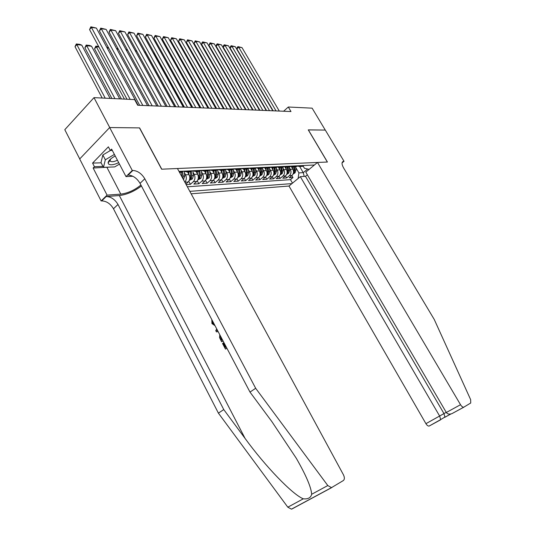<?xml version="1.0" encoding="UTF-8"?>
<svg xmlns="http://www.w3.org/2000/svg" width="536" height="536" viewBox="0 0 536 536"><rect width="100%" height="100%" fill="white"/><g stroke="black" fill="none" stroke-linecap="round" stroke-linejoin="round"><path stroke-width="0.8" d="M191.151 193.804L288.998 186.039L425.926 423.668L446.227 412.338M79.723 158.931L64.796 129.692L93.988 97.639L109.733 127.548L139.608 127.896L161.772 169.195L327.349 162.033L308.254 129.873L325.272 130.074L312.133 108.165L288.301 107.012L283.604 111.24M186.166 184.612L190.414 184.33L188.773 181.315M196.143 171.533L197.596 174.193C198.836 177.001 198.555 179.419 196.745 181.449L193.818 184.103L198.863 183.768L197.275 180.867M204.518 171.138L205.958 173.751C207.191 176.525 206.909 178.917 205.1 180.927L202.186 183.553L207.11 183.225L205.576 180.424M212.725 170.79L214.125 173.322C215.351 176.063 215.063 178.428 213.268 180.418L210.36 183.011L215.177 182.689L213.683 179.982M220.738 170.441L222.105 172.907C223.324 175.614 223.036 177.952 221.241 179.915L218.346 182.481L223.056 182.173L221.603 179.553M228.557 170.079L229.904 172.498C231.11 175.172 230.822 177.483 229.04 179.426L226.159 181.965L230.755 181.664L229.341 179.131M236.195 169.724L237.528 172.096C238.728 174.743 238.44 177.027 236.657 178.95L233.79 181.463L238.286 181.161L236.912 178.709M243.659 169.363L244.986 171.708C246.171 174.321 245.883 176.579 244.108 178.481L241.254 180.967L245.649 180.679L244.309 178.294M250.955 169.001L252.275 171.326C253.454 173.912 253.16 176.143 251.397 178.026L248.55 180.485L252.858 180.203L251.552 177.892M258.084 168.632L259.404 170.951C260.576 173.51 260.282 175.714 258.526 177.584L255.692 180.016L259.906 179.734L258.633 177.49M265.059 168.264L266.379 170.582C267.544 173.115 267.25 175.299 265.508 177.141L262.68 179.553L266.807 179.279L265.561 177.094M271.873 167.895L273.213 170.22C274.365 172.726 274.07 174.89 272.335 176.713L269.521 179.098L273.561 178.836L272.342 176.706M278.539 167.52L279.893 169.872C281.045 172.351 280.75 174.488 279.015 176.297L276.221 178.655L280.174 178.394L278.981 176.324M285.058 167.145L286.438 169.53C287.577 171.982 287.289 174.1 285.561 175.888L282.78 178.227L286.646 177.965L285.487 175.955M93.988 97.639L134.623 99.596L137.672 105.237L290.981 111.542L288.301 107.012M314.418 165.001L179.011 171.406M189.818 191.352L291.932 183.607M289.34 167.661L290.304 169.329C291.437 171.761 291.142 173.865 289.427 175.647L286.646 177.965M291.443 166.763L292.85 169.195L290.304 169.329M282.861 167.969L283.839 169.664C284.985 172.13 284.69 174.254 282.961 176.049L280.174 178.394M276.248 168.291L277.239 170.013C278.392 172.498 278.097 174.649 276.362 176.465L273.561 178.836M269.487 168.612L270.492 170.368C271.651 172.88 271.363 175.051 269.621 176.887L266.807 179.279M262.586 168.941L263.605 170.729C264.777 173.269 264.483 175.466 262.734 177.315L259.906 179.734M255.538 169.276L256.57 171.098C257.742 173.664 257.454 175.888 255.692 177.758L252.858 180.203M248.329 169.617L249.374 171.473C250.56 174.073 250.272 176.317 248.503 178.207L245.649 180.679M240.959 169.972L242.024 171.862C243.217 174.488 242.922 176.759 241.153 178.669L238.286 181.161M233.421 170.327L234.5 172.257C235.699 174.91 235.411 177.208 233.629 179.138L230.755 181.664M225.71 170.696L226.808 172.659C228.014 175.346 227.726 177.671 225.944 179.62L223.056 182.173M217.824 171.064L218.936 173.074C220.155 175.795 219.867 178.14 218.072 180.116L215.177 182.689M209.757 171.446L210.883 173.496C212.109 176.25 211.821 178.622 210.025 180.619L207.11 183.225M201.489 171.842L202.642 173.925C203.874 176.713 203.586 179.118 201.784 181.135L198.863 183.768M193.034 172.237L194.2 174.374C195.439 177.188 195.158 179.62 193.342 181.664L190.414 184.33M184.364 172.646L185.55 174.823C186.783 177.597 186.535 180.022 184.806 182.106M187.566 171.949L189.034 174.642L185.55 174.823M187.345 186.789L290.465 179.647L292.991 177.55L291.852 175.587M292.85 169.195C293.983 171.62 293.688 173.718 291.973 175.486L289.199 177.798L292.991 177.55M185.885 184.089L188.183 181.985C189.999 179.929 190.287 177.483 189.034 174.642M179.6 171.379L179.198 171.748M179.446 172.203L181.744 172.237L183.238 171.205M188.625 170.951L187.138 171.969L183.647 171.192M187.935 171.547L190.695 171.801L192.176 170.783M197.436 170.535L195.955 171.54L192.478 170.77M196.712 171.151L199.419 171.373L200.9 170.374M206.032 170.126L204.558 171.125L201.101 170.361M205.275 170.756L207.941 170.957L209.409 169.966M214.42 169.731L212.953 170.716L209.509 169.966M213.636 170.374L216.256 170.555L217.723 169.577L221.147 170.321L222.614 169.343M221.804 169.992L224.376 170.16L225.837 169.188M230.614 168.967L229.16 169.925L225.79 169.229M229.776 169.624L232.309 169.771L233.763 168.813M238.426 168.592L236.979 169.55L233.676 168.894M237.569 169.269L240.061 169.396L241.501 168.451M246.064 168.237L244.624 169.175L241.374 168.565M245.186 168.914L247.632 169.028L249.073 168.09M253.528 167.882L252.094 168.813L248.905 168.237M253.186 168.76L255.036 168.666L256.469 167.741M260.831 167.534L259.397 168.458L256.262 167.922M260.436 168.405L262.278 168.317L263.705 167.4M267.966 167.199L266.546 168.11L263.464 167.607M267.531 168.063L269.36 167.969L270.781 167.065M274.948 166.864L273.534 167.768L270.506 167.299M274.466 167.721L276.288 167.634L277.702 166.736M281.782 166.542L280.368 167.433L277.393 166.998M281.253 167.393L283.068 167.306L284.469 166.415M288.462 166.227L287.062 167.111L284.134 166.696M287.899 167.071L289.701 166.984L291.102 166.1M295.008 165.919L293.614 166.79L290.733 166.408M293.46 172.793L294.351 172.317L294.827 170.073L294.405 166.756L296.194 166.669L297.587 165.798M301.413 165.611L300.026 166.482L297.199 166.12M300.776 166.441L302.559 166.354L303.939 165.497M309.151 169.356L304.435 168.304L303.135 166.093M299.711 166.569L303.255 172.646L307.63 169.021M295.684 167.359L298.907 172.9L303.255 172.646L304.227 176.398M290.465 179.647L292.489 183.145M298.123 178.488L298.907 172.9M130.181 99.381L91.415 27.416L89.566 29.594L126.999 99.234M138.067 105.257L96.38 28.08L91.415 27.416L90.872 26.8L96.38 28.08M89.566 29.594L90.872 26.8M105.224 98.182L76.816 44.602L81.787 45.158L110.108 98.416M75.02 46.712L76.306 43.965L76.816 44.602L75.02 46.712L102.182 98.034M76.306 43.965L79.79 44.354L81.787 45.158M115.227 156.003C110.785 158.328 108.406 160.639 108.091 162.931L108.741 164.204C110.831 165.329 114.148 164.8 118.691 162.622M110.704 158.924L110.088 160.425L110.523 161.303C111.977 162.093 114.275 161.725 117.424 160.197M109.692 160.921L108.768 161.041M119.461 164.096L114.711 166.91L103.461 167.333L101.003 162.582L102.838 154.978L110.423 150.475M103.461 167.333L105.337 159.795L114.403 154.415M102.838 154.978L105.337 159.795M226.018 347.154L223.753 342.866L223.197 343.033L225.549 347.489L226.239 346.993M226.829 348.105L225.475 349.083L226.922 348.286M222.983 340.809L221.636 341.794L223.083 340.99M331.905 487.499L292.066 508.919L291.463 509.153L287.819 507.19L218.407 413.142L223.76 409.571L117.987 204.451C114.905 199.345 110.972 196.699 106.195 196.524L119.34 195.546C126.871 194.608 134.234 191.419 141.43 185.979M223.76 409.571L245.073 438.428C265.22 466.193 292.515 494.594 303.296 498.815C307.972 499.297 310.759 497.79 311.657 494.293C311.228 487.412 306.103 475.392 296.267 458.24L271.886 421.624L249.99 392.084L140.037 183.339C136.861 178.133 132.888 175.386 128.124 175.078L132.861 170.448L132.278 170.475L109.679 127.541L139.461 127.896L161.624 169.202L177.443 168.518L343.442 474.796C344.702 477.476 344.668 479.392 343.342 480.551L331.483 487.639L327.804 485.549L255.672 388.292L144.807 178.776C141.605 173.55 137.625 170.776 132.861 170.448M218.407 413.142L113.478 208.772C110.416 203.68 106.496 201.06 101.713 200.906L101.123 200.953L79.69 158.964L109.679 127.541M249.99 392.084L255.672 388.292M110.195 167.078L93.137 168.009L94.43 166.689L102.966 166.381M112.319 150.442L110.282 150.475L108.379 146.837L92.581 163.091L94.43 166.689M110.282 150.475L111.622 149.109L126.007 176.605L132.278 170.475M101.123 200.953L107.073 195.138L120.801 194.139C127.896 193.208 134.603 190.166 140.921 185.014M93.137 168.009L107.073 195.138M132.848 176.257L126.007 176.605M92.581 163.091L101.123 162.817M108.748 161.081L109.659 160.961M212.457 320.83L212.625 323.134L213.174 322.987M212.625 323.134L214.413 324.541M215.03 325.707L211.948 323.57L211.821 319.617M218.152 331.63L216.43 331.891L215.774 330.645L216.718 328.916M217.248 329.921L216.752 330.779L217.589 330.571M221.636 341.794L219.572 337.653L219.773 334.719M220.403 335.911L220.865 338.605L221.71 340.199L222.4 339.697M220.303 337.218L220.879 337.05L221.428 338.437L220.865 338.605M222.172 339.858L221.428 338.437M225.475 349.083L222.541 343.509L223.197 343.033M300.341 176.652L439.681 416.13L440.659 419.608L444.92 417.028L443.962 413.578L305.487 176.317L300.341 176.652L288.998 186.039M308.341 129.873L327.436 162.026L317.493 162.455L460.525 404.707C461.63 406.442 462.702 407.273 463.727 407.213L470.722 403.012L470.662 399.688L434.247 319.463L343.563 167.869C341.66 164.378 341.546 162.22 343.228 161.403L344.032 161.309L325.305 130.074L308.28 129.926M344.032 161.309L342.069 162.897M307.356 174.776L305.487 176.317M317.493 162.455L305.808 172.13L446.321 412.492L460.525 404.707M440.659 419.608L429.108 426.08C428.05 426.167 426.991 425.37 425.926 423.668M463.921 407.146L451.895 413.658C449.329 414.509 447.473 414.12 446.321 412.492M444.612 417.41L444.92 417.028M142.844 105.451L101.277 28.736L99.428 30.887L139.682 105.317M147.561 105.646L106.121 29.386L101.277 28.736L100.721 28.127L106.121 29.386M99.428 30.887L100.721 28.127M152.217 105.833L110.905 30.029L109.056 32.147L149.068 105.706M156.82 106.028L115.629 30.659L110.905 30.029L110.329 29.42L115.629 30.659M109.056 32.147L110.329 29.42M161.363 106.215L120.299 31.289L118.456 33.379L158.227 106.081M165.852 106.396L124.915 31.905L120.299 31.289L119.716 30.686L124.915 31.905M118.456 33.379L119.716 30.686M170.294 106.577L129.478 32.522L127.642 34.585L167.165 106.45M174.676 106.758L133.987 33.125L129.478 32.522L128.888 31.925L133.987 33.125M127.642 34.585L128.888 31.925M114.939 98.651L86.691 45.701L91.549 46.237L119.709 98.879M84.902 47.784L86.175 45.064L86.691 45.701L84.902 47.784L111.91 98.503M86.175 45.064L89.572 45.446L91.549 46.237M124.426 99.106L96.339 46.773L94.55 48.83L121.404 98.959M98.959 47.061L96.339 46.773L95.81 46.143L98.631 46.458M94.55 48.83L95.81 46.143M183.439 179.58L184.799 176.029L184.237 171.634M180.002 173.242L179.882 172.324M182.823 178.441L183.131 176.116L182.575 171.788M181.57 172.244L182.099 177.115M108.768 48.153L107.12 47.972M106.798 47.376L108.446 47.557M189.288 180.418L192.458 178.857L193.456 175.56L192.88 171.091M189 174.582L188.652 171.895M190.293 171.822L190.796 175.701L190.233 178.816L191.359 178.26L191.828 175.647L191.298 171.5M118.342 49.218L116.801 49.044M116.48 48.454L118.108 48.789M179.011 106.939L138.442 33.721L136.613 35.765L175.895 106.811M183.292 107.113L142.851 34.311L138.442 33.721L137.839 33.132L142.851 34.311M136.613 35.765L137.839 33.132M197.844 179.895L200.913 178.361L201.911 175.105L201.328 170.555M197.556 174.113L197.215 171.48M198.816 171.406L199.312 175.245L198.742 178.32L199.848 177.771L200.323 175.185L199.807 171.205M127.689 50.257L126.248 50.096M125.933 49.513L127.541 49.995M187.52 107.287L147.206 34.894L145.377 36.91L184.424 107.16M191.707 107.461L151.514 35.477L147.206 34.894L146.596 34.311L151.514 35.477M145.377 36.91L146.596 34.311M206.199 179.393L209.167 177.872L210.166 174.656L209.569 170.013M205.904 173.651L205.576 171.078M207.137 170.997L207.626 174.79L207.057 177.831L208.142 177.295L208.611 174.743L208.115 170.89M136.814 51.268L135.474 51.121M135.159 50.545L136.76 51.168M195.841 107.629L155.775 36.046L153.946 38.036L192.759 107.501M199.928 107.796L159.983 36.609L155.775 36.046L155.152 35.463L159.983 36.609M153.946 38.036L155.152 35.463M214.36 178.897L217.234 177.403L218.232 174.22L217.643 169.644M144.486 52.119L145.591 52.24L175.761 106.805M214.065 173.208L213.737 170.676M215.271 170.602L215.753 174.354L215.177 177.362L216.236 176.826L216.712 174.3L216.229 170.555L212.953 170.716M145.591 52.24L144.258 51.711M203.961 107.964L164.15 37.165L162.328 39.135L200.9 107.837M207.961 108.125L168.264 37.721L164.15 37.165L163.52 36.589L168.264 37.721M162.328 39.135L163.52 36.589M222.333 178.414L225.113 176.94L226.112 173.791L225.549 169.443L222.319 169.604M153.283 53.098L153.912 53.164L183.902 107.14M222.031 172.773L221.716 170.287M223.21 170.22L223.686 173.925L223.11 176.9L224.155 176.371L224.624 173.872L224.149 170.173M153.912 53.164L153.155 52.863M211.908 108.292L172.337 38.264L170.522 40.213L208.852 108.165M215.814 108.453L176.364 38.806L172.337 38.264L171.701 37.694L176.364 38.806M170.522 40.213L171.701 37.694M230.125 177.945L232.818 176.485L233.81 173.376L233.281 169.229M161.885 54.049L191.868 107.468M229.823 172.351L229.509 169.912M230.976 169.838L231.445 173.503L230.862 176.445L231.887 175.922L232.363 173.456L231.894 169.798M219.673 108.607L180.351 39.342L178.542 41.259L216.638 108.486M223.492 108.768L184.29 39.872L180.351 39.342L179.707 38.773L184.29 39.872M178.542 41.259L179.707 38.773M237.743 177.483L240.349 176.043L241.341 172.967L240.832 169.001M237.441 171.935L237.133 169.537M238.56 169.47L239.023 173.095L238.44 176.009L239.451 175.486L239.92 173.048L239.458 169.43M227.271 108.922L188.19 40.394L186.387 42.29L224.242 108.795M231.003 109.076L192.049 40.91L188.19 40.394L187.54 39.825L192.049 40.91M186.387 42.29L187.54 39.825M245.186 177.034L247.712 175.614L248.704 172.572L248.215 168.753M244.885 171.533L244.584 169.188M172.378 57.037L200.578 107.823M245.984 169.108L246.439 172.693L245.85 175.574L246.841 175.058L247.317 172.646L246.862 169.068M172.284 56.863L172.183 57.238M234.694 109.23L195.861 41.419L194.065 43.295L231.686 109.103M238.353 109.378L199.633 41.929L195.861 41.419L195.205 40.863L199.633 41.929M194.065 43.295L195.205 40.863M252.476 176.592L254.915 175.192L255.906 172.183L255.438 168.498M252.168 171.138L251.88 168.88M180.344 57.62L179.908 58.069L208.136 108.138M253.24 168.76L253.689 172.304L253.099 175.151L254.077 174.642L254.553 172.257L254.098 168.713M180.123 57.225L179.908 58.069M241.964 109.525L203.372 42.431L201.583 44.28L238.969 109.404M245.542 109.672L207.07 42.927L203.372 42.431L202.709 41.875L207.07 42.927M201.583 44.28L201.992 42.612L202.709 41.875M259.598 176.156L261.963 174.776L262.955 171.801L262.499 168.23M259.29 170.75L259.015 168.565M188.136 58.196L187.64 58.712M260.335 168.411L260.784 171.915L260.195 174.736L261.153 174.234L261.628 171.868L261.179 168.371M187.794 57.587L187.553 58.551M249.079 109.82L210.722 43.416L208.94 45.245L246.098 109.699M252.577 109.96L214.346 43.898L210.722 43.416L210.052 42.86L214.346 43.898M208.94 45.245L210.052 42.86M266.573 175.734L268.864 174.374L269.849 171.426L269.407 167.956M266.265 170.374L265.99 168.25M195.767 58.772L195.312 59.241M267.283 168.076L267.725 171.54L267.129 174.334L268.08 173.832L268.549 171.5L268.107 168.036M195.084 58.839L195.332 58.002M256.041 110.108L217.924 44.381L216.149 46.19L253.079 109.981M259.471 110.249L221.469 44.857L217.924 44.381L217.254 43.831L221.469 44.857M216.149 46.19L216.537 44.555L217.254 43.831M273.394 175.326L275.618 173.979L276.596 171.064L276.161 167.641M273.085 170.006L272.817 167.929M203.238 59.342L202.822 59.771M274.084 167.741L274.519 171.172L273.923 173.939L274.854 173.443L275.33 171.131L274.894 167.701M202.454 59.128L202.796 58.571M262.861 110.383L224.979 45.326L223.21 47.121L259.906 110.262M266.218 110.523L228.457 45.794L224.979 45.326L224.303 44.783L228.457 45.794M223.21 47.121L223.592 45.5L224.303 44.783M280.087 174.897L282.231 173.59L283.209 170.703L282.78 167.319M279.765 169.644L279.504 167.614M210.554 59.911L210.179 60.293M280.743 167.42L281.172 170.816L280.576 173.55L281.494 173.061L281.963 170.77L281.534 167.379M209.737 59.523L210.112 59.141M269.534 110.657L231.894 46.25L230.125 48.026L266.6 110.537M272.824 110.798L235.297 46.712L231.894 46.25L231.21 45.714L235.297 46.712M230.125 48.026L230.5 46.424L231.21 45.714M286.646 174.461L288.703 173.208L289.681 170.354L289.252 167.004M286.304 169.289L286.05 167.286M217.723 60.474L217.382 60.816M287.263 167.098L287.685 170.461L287.088 173.168L287.993 172.686L288.462 170.421L288.033 167.065M216.939 60.052L217.268 59.717M276.074 110.925L238.667 47.161L236.905 48.917L273.152 110.811M279.296 111.059L241.997 47.61L238.667 47.161L237.977 46.625L241.997 47.61M236.905 48.917L237.274 47.329L237.977 46.625M293.065 174.046L295.048 172.84L296.019 170.013L295.597 166.696M292.71 168.947L292.455 166.964M293.648 166.79L294.07 170.113L293.594 172.364M223.994 60.575L224.443 60.521M224.731 61.024L224.088 60.481M286.438 169.53L283.839 169.664M279.893 169.872L277.239 170.013M273.213 170.22L270.492 170.368M266.379 170.582L263.605 170.729M259.404 170.951L256.57 171.098M252.275 171.326L249.374 171.473M244.986 171.708L242.024 171.862M237.528 172.096L234.5 172.257M229.904 172.498L226.808 172.659M222.105 172.907L218.936 173.074M214.125 173.322L210.883 173.496M205.958 173.751L202.642 173.925M197.596 174.193L194.2 174.374M291.973 175.486L289.427 175.647M285.561 175.888L282.961 176.049M279.015 176.297L276.362 176.465M272.335 176.713L269.621 176.887M265.508 177.141L262.734 177.315M258.526 177.584L255.692 177.758M251.397 178.026L248.503 178.207M244.108 178.481L241.153 178.669M236.657 178.95L233.629 179.138M229.04 179.426L225.944 179.62M221.241 179.915L218.072 180.116M213.268 180.418L210.025 180.619M205.1 180.927L201.784 181.135M196.745 181.449L193.342 181.664M188.183 181.985L184.86 182.193M182.937 171.487L179.299 171.661M191.881 171.058L188.33 171.225M200.605 170.642L197.141 170.81M209.114 170.234L205.737 170.394M217.428 169.838L214.125 169.999M233.468 169.075L230.319 169.222M241.213 168.706L238.138 168.853M248.784 168.344L245.776 168.485M256.181 167.989L253.247 168.13M263.417 167.647L260.543 167.781M270.492 167.306L267.685 167.44M277.413 166.977L274.666 167.111M284.187 166.656L281.5 166.783M290.82 166.341L288.187 166.462M297.306 166.026L294.726 166.153M303.664 165.725L301.138 165.845M245.073 438.428L119.34 195.546M140.037 183.339L144.807 178.776M117.987 204.451L113.478 208.772M287.819 507.19L303.296 498.815M311.657 494.293L327.804 485.549M106.195 196.524L101.713 200.906M106.986 167.48L120.801 194.139M450.897 413.98L444.666 417.383M342.122 162.616L343.723 161.323M183.352 179.426L183.734 179.399M183.131 176.116L184.799 176.029M181.61 176.203L182.073 176.177M189.704 179.051L192.397 178.89M191.828 175.647L193.456 175.56M189.51 175.775L190.796 175.701M190.756 177.148L191.359 178.26M198.26 178.548L200.846 178.394M200.323 175.185L201.911 175.105M198.072 175.312L199.312 175.245M199.258 176.699L199.848 177.771M206.615 178.059L209.107 177.912M208.611 174.743L210.166 174.656M206.427 174.857L207.626 174.79M207.573 176.257L208.142 177.295M214.775 177.577L217.174 177.436M216.712 174.3L218.232 174.22M214.594 174.414L215.753 174.354M215.686 175.828L216.236 176.826M222.748 177.108L225.053 176.974M224.624 173.872L226.112 173.791M222.567 173.986L223.686 173.925M223.613 175.399L224.155 176.371M230.54 176.652L232.758 176.525M232.363 173.456L233.81 173.376M230.366 173.564L231.445 173.503M231.364 174.991L231.887 175.922M238.158 176.21L240.289 176.083M239.92 173.048L241.341 172.967M237.984 173.148L239.023 173.095M238.942 174.582L239.451 175.486M245.602 175.768L247.659 175.647M247.317 172.646L248.704 172.572M245.434 172.746L246.439 172.693M246.352 174.18L246.841 175.058M252.885 175.346L254.861 175.225M254.553 172.257L255.906 172.183M252.724 172.351L253.689 172.304M253.595 173.791L254.077 174.642M260.007 174.924L261.91 174.81M261.628 171.868L262.955 171.801M259.846 171.969L260.784 171.915M260.684 173.409L261.153 174.234M266.982 174.515L268.811 174.408M268.549 171.5L269.849 171.426M266.821 171.587L267.725 171.54M267.618 173.034L268.08 173.832M273.802 174.113L275.564 174.012M275.33 171.131L276.596 171.064M273.648 171.219L274.519 171.172M274.412 172.666L274.854 173.443M280.482 173.724L282.177 173.624M281.963 170.77L283.209 170.703M280.328 170.857L281.172 170.816M281.058 172.311L281.494 173.061M287.021 173.342L288.649 173.242M288.462 170.421L289.681 170.354M286.874 170.508L287.685 170.461M287.564 171.956L287.993 172.686M293.427 172.96L294.994 172.873M294.827 170.073L296.019 170.013M293.279 170.16L294.07 170.113M293.942 171.607L294.351 172.317M181.744 172.237L179.52 172.344M190.695 171.801L187.138 171.969M199.419 171.373L195.955 171.54M207.941 170.957L204.558 171.125M224.376 170.16L221.147 170.321M232.309 169.771L229.16 169.925M240.061 169.396L236.979 169.55M247.632 169.028L244.624 169.175M255.036 168.666L252.094 168.813M262.278 168.317L259.397 168.458M269.36 167.969L266.546 168.11M276.288 167.634L273.534 167.768M283.068 167.306L280.368 167.433M289.701 166.984L287.062 167.111M296.194 166.669L293.614 166.79M302.559 166.354L300.026 166.482M110.088 160.425L108.091 162.931M109.726 159.849L110.054 160.472M110.094 160.552L110.456 161.249M291.463 509.153L331.483 487.639M342.303 162.147L343.228 161.403M463.727 407.213L451.895 413.658M444.786 417.276L450.783 414.006M440.525 419.856L429.108 426.08"/></g></svg>

